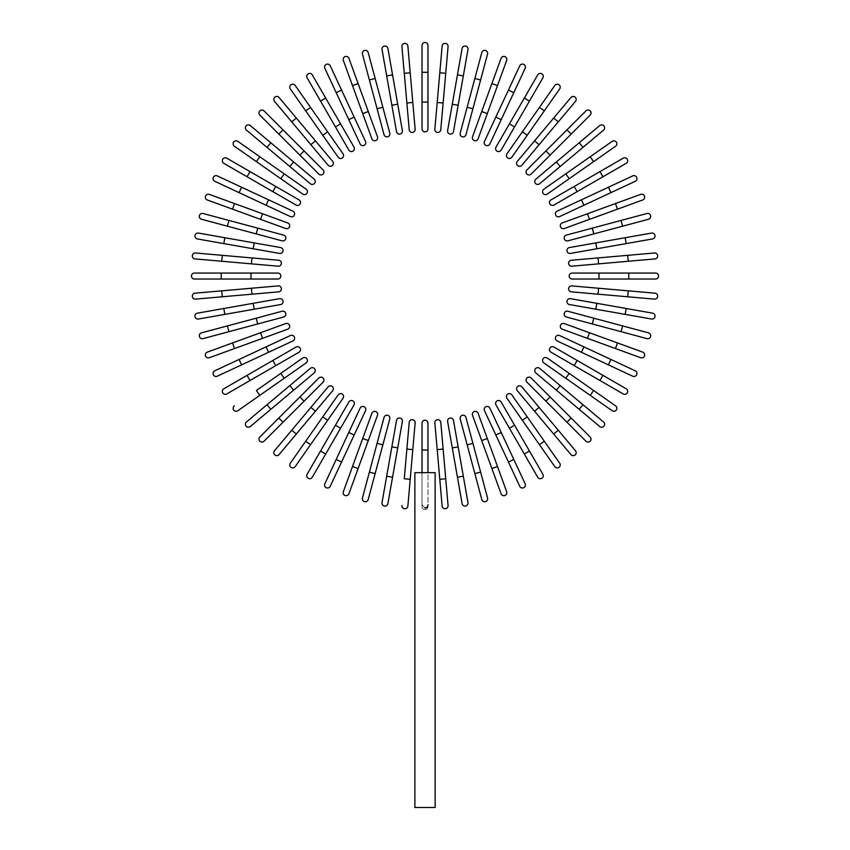 <?xml version="1.0" encoding="UTF-8"?>
<svg xmlns="http://www.w3.org/2000/svg" width="850" height="850" viewBox="0 0 850 850"><rect width="100%" height="100%" fill="white"/><g stroke="black" fill="none" stroke-linecap="round" stroke-linejoin="round"><path stroke-width="0.64" stroke-dasharray="4.25 3.19" d="M422.025 102.074L422.025 128.892A2.975 2.975 0 0 0 425 131.867A2.975 2.975 0 0 0 427.975 128.892L427.975 72.293L422.025 72.293L422.025 102.074L427.975 102.074M422.025 45.475A2.975 2.975 0 0 1 425 42.5A2.975 2.975 0 0 1 427.975 45.475A2.975 2.975 0 0 0 425 42.5A2.975 2.975 0 0 0 422.025 45.475M410.21 72.802L407.873 46.102A2.975 2.975 0 0 0 404.642 43.393A2.975 2.975 0 0 0 401.933 46.612L409.211 129.71A2.975 2.975 0 0 0 412.431 132.419A2.975 2.975 0 0 0 415.14 129.189L410.21 72.802L404.271 73.323M397.726 104.21L392.551 74.864L386.686 75.905L391.861 105.241L397.726 104.21L402.379 130.613M382.033 49.502A2.975 2.975 0 0 1 384.444 46.049A2.975 2.975 0 0 1 387.897 48.461A2.975 2.975 0 0 0 384.444 46.049A2.975 2.975 0 0 0 382.033 49.502M384.03 134.672A2.975 2.975 0 0 0 387.685 136.786A2.975 2.975 0 0 0 389.789 133.131A2.975 2.975 0 0 1 387.685 136.786A2.975 2.975 0 0 1 384.03 134.672L377.092 108.779L382.851 107.238L375.137 78.466L369.389 80.006M362.451 54.102A2.975 2.975 0 0 1 364.554 50.458A2.975 2.975 0 0 1 368.199 52.562A2.975 2.975 0 0 0 364.554 50.458A2.975 2.975 0 0 0 362.451 54.102M362.695 113.592L368.294 111.552L358.105 83.555L352.506 85.595L371.864 138.784M343.336 60.403A2.975 2.975 0 0 1 345.121 56.589A2.975 2.975 0 0 1 348.936 58.363A2.975 2.975 0 0 0 345.121 56.589A2.975 2.975 0 0 0 343.336 60.403L352.506 85.595M354.174 117.119L341.583 90.121L336.186 92.639L348.776 119.637L354.174 117.119M360.103 143.937A2.975 2.975 0 0 0 364.066 145.382A2.975 2.975 0 0 0 365.511 141.419A2.975 2.975 0 0 1 364.066 145.382A2.975 2.975 0 0 1 360.103 143.937M325.699 98.101L320.535 101.076L335.431 126.873L340.595 123.898L312.29 74.885M335.431 126.873L348.84 150.099A2.975 2.975 0 0 0 352.909 151.183A2.975 2.975 0 0 0 354.004 147.114A2.975 2.975 0 0 1 352.909 151.183A2.975 2.975 0 0 1 348.84 150.099M327.654 131.835L310.569 107.429L305.692 110.851L338.151 157.208A2.975 2.975 0 0 0 342.306 157.941A2.975 2.975 0 0 0 343.028 153.797L327.654 131.835L322.777 135.246M290.307 88.889A2.975 2.975 0 0 1 291.04 84.734A2.975 2.975 0 0 1 295.194 85.468A2.975 2.975 0 0 0 291.04 84.734A2.975 2.975 0 0 0 290.307 88.889L305.692 110.851M315.456 140.866L296.31 118.044L291.741 121.879L328.121 165.229A2.975 2.975 0 0 0 332.318 165.601A2.975 2.975 0 0 0 332.69 161.404L315.456 140.866L310.888 144.691M274.507 101.341A2.975 2.975 0 0 1 274.879 97.144A2.975 2.975 0 0 1 279.076 97.506A2.975 2.975 0 0 0 274.879 97.144A2.975 2.975 0 0 0 274.507 101.341L291.741 121.879M259.856 115.122L299.88 155.146L304.087 150.928M266.996 147.358L270.821 142.789L250.282 125.556A2.975 2.975 0 0 0 246.086 125.927A2.975 2.975 0 0 0 246.458 130.124L289.818 166.504L293.643 161.946M310.356 183.738A2.975 2.975 0 0 0 314.553 183.377A2.975 2.975 0 0 0 314.181 179.18A2.975 2.975 0 0 1 314.553 183.377A2.975 2.975 0 0 1 310.356 183.738M302.749 194.087A2.975 2.975 0 0 0 306.892 193.354A2.975 2.975 0 0 0 306.159 189.199A2.975 2.975 0 0 1 306.892 193.354A2.975 2.975 0 0 1 302.749 194.087L256.381 161.617L259.792 156.74L237.83 141.355A2.975 2.975 0 0 0 233.686 142.088A2.975 2.975 0 0 0 234.419 146.242A2.975 2.975 0 0 1 233.686 142.088A2.975 2.975 0 0 1 237.83 141.355M299.041 199.888L250.028 171.594L247.053 176.747L296.066 205.052M223.826 163.349A2.975 2.975 0 0 1 222.742 159.279A2.975 2.975 0 0 1 226.812 158.185A2.975 2.975 0 0 0 222.742 159.279A2.975 2.975 0 0 0 223.826 163.349M241.591 187.234L239.073 192.642L290.371 216.559A2.975 2.975 0 0 0 294.323 215.114A2.975 2.975 0 0 0 292.889 211.161A2.975 2.975 0 0 1 294.323 215.114A2.975 2.975 0 0 1 290.371 216.559M260.504 219.353L262.544 213.754L209.355 194.395A2.975 2.975 0 0 0 205.53 196.169A2.975 2.975 0 0 0 207.315 199.994A2.975 2.975 0 0 1 205.53 196.169A2.975 2.975 0 0 1 209.355 194.395M257.731 228.151L228.947 220.437L227.407 226.196L256.19 233.899L257.731 228.151M201.514 219.258L227.407 226.196M282.083 240.837A2.975 2.975 0 0 0 285.728 238.733A2.975 2.975 0 0 0 283.624 235.089A2.975 2.975 0 0 1 285.728 238.733A2.975 2.975 0 0 1 282.083 240.837M253.151 248.774L254.192 242.909L198.443 233.081A2.975 2.975 0 0 0 195.001 235.492A2.975 2.975 0 0 0 197.413 238.946L279.554 253.428M251.43 263.861L251.951 257.922L195.564 252.992A2.975 2.975 0 0 0 192.334 255.701A2.975 2.975 0 0 0 195.043 258.921L278.141 266.188A2.975 2.975 0 0 0 281.371 263.489A2.975 2.975 0 0 0 278.662 260.259A2.975 2.975 0 0 1 281.371 263.489A2.975 2.975 0 0 1 278.141 266.188M221.234 273.073L194.427 273.073A2.975 2.975 0 0 0 191.452 276.048A2.975 2.975 0 0 0 194.427 279.034L277.844 279.034A2.975 2.975 0 0 0 280.819 276.048A2.975 2.975 0 0 0 277.844 273.073L221.234 273.073L221.234 279.034M221.754 290.838L195.043 293.176A2.975 2.975 0 0 0 192.334 296.406A2.975 2.975 0 0 0 195.564 299.115L278.662 291.848A2.975 2.975 0 0 0 281.371 288.618A2.975 2.975 0 0 0 278.141 285.908L221.754 290.838L222.275 296.777M253.151 303.322L223.816 308.497L224.846 314.373L254.192 309.198L253.151 303.322L279.554 298.669M198.443 319.026A2.975 2.975 0 0 1 195.001 316.604A2.975 2.975 0 0 1 197.413 313.161A2.975 2.975 0 0 0 195.001 316.604A2.975 2.975 0 0 0 198.443 319.026M256.19 318.197L257.731 323.956L283.624 317.018A2.975 2.975 0 0 0 285.728 313.374A2.975 2.975 0 0 0 282.083 311.259L227.407 325.911L228.947 331.67M203.054 338.608A2.975 2.975 0 0 1 199.41 336.494A2.975 2.975 0 0 1 201.514 332.849A2.975 2.975 0 0 0 199.41 336.494A2.975 2.975 0 0 0 203.054 338.608M262.544 338.353L260.504 332.754L207.315 352.112A2.975 2.975 0 0 0 205.53 355.927A2.975 2.975 0 0 0 209.355 357.712L287.736 329.184M266.071 346.874L239.073 359.465L241.591 364.862L268.589 352.272L266.071 346.874M292.889 340.946A2.975 2.975 0 0 0 294.323 336.983A2.975 2.975 0 0 0 290.371 335.548A2.975 2.975 0 0 1 294.323 336.983A2.975 2.975 0 0 1 292.889 340.946M226.812 393.922L275.825 365.617L272.85 360.453L223.826 388.758M299.041 352.208A2.975 2.975 0 0 0 300.135 348.139A2.975 2.975 0 0 0 296.066 347.055A2.975 2.975 0 0 1 300.135 348.139A2.975 2.975 0 0 1 299.041 352.208M280.787 373.394L256.381 390.479L259.792 395.367L284.197 378.282L280.787 373.394M237.83 410.741A2.975 2.975 0 0 1 233.686 410.008A2.975 2.975 0 0 1 234.419 405.864A2.975 2.975 0 0 0 233.686 410.008A2.975 2.975 0 0 0 237.83 410.741L259.792 395.367M306.159 362.897A2.975 2.975 0 0 0 306.892 358.753A2.975 2.975 0 0 0 302.749 358.02A2.975 2.975 0 0 1 306.892 358.753A2.975 2.975 0 0 1 306.159 362.897M289.818 385.592L266.996 404.749L270.821 409.307L314.181 372.927A2.975 2.975 0 0 0 314.553 368.73A2.975 2.975 0 0 0 310.356 368.358L289.818 385.592L293.643 390.161M250.282 426.541A2.975 2.975 0 0 1 246.086 426.179A2.975 2.975 0 0 1 246.458 421.983A2.975 2.975 0 0 0 246.086 426.179A2.975 2.975 0 0 0 250.282 426.541M264.063 441.192L304.087 401.179L299.88 396.961M296.31 434.053L291.741 430.228L274.507 450.766A2.975 2.975 0 0 0 274.879 454.962A2.975 2.975 0 0 0 279.076 454.591L315.456 411.241L310.888 407.405M332.69 390.703A2.975 2.975 0 0 0 332.318 386.506A2.975 2.975 0 0 0 328.121 386.867A2.975 2.975 0 0 1 332.318 386.506A2.975 2.975 0 0 1 332.69 390.703M310.569 444.667L305.692 441.256L290.307 463.218A2.975 2.975 0 0 0 291.04 467.362A2.975 2.975 0 0 0 295.194 466.629L343.028 398.31A2.975 2.975 0 0 0 342.306 394.156A2.975 2.975 0 0 0 338.151 394.889L322.777 416.851L327.654 420.272M348.84 402.007L320.535 451.021L325.699 454.006L354.004 404.983M312.29 477.222A2.975 2.975 0 0 1 308.221 478.316A2.975 2.975 0 0 1 307.137 474.247A2.975 2.975 0 0 0 308.221 478.316A2.975 2.975 0 0 0 312.29 477.222L325.699 454.006M341.583 461.986L336.186 459.467L324.859 483.767M365.511 410.688A2.975 2.975 0 0 0 364.066 406.725A2.975 2.975 0 0 0 360.103 408.17A2.975 2.975 0 0 1 364.066 406.725A2.975 2.975 0 0 1 365.511 410.688M377.464 415.353L368.294 440.555L362.695 438.515L343.336 491.704A2.975 2.975 0 0 0 345.121 495.518A2.975 2.975 0 0 0 348.936 493.733A2.975 2.975 0 0 1 345.121 495.518A2.975 2.975 0 0 1 343.336 491.704M382.851 444.869L377.092 443.328L369.389 472.101L375.137 473.641L389.789 418.965A2.975 2.975 0 0 0 387.685 415.321A2.975 2.975 0 0 0 384.03 417.424A2.975 2.975 0 0 1 387.685 415.321A2.975 2.975 0 0 1 389.789 418.965M368.199 499.534L375.137 473.641M397.726 447.897L391.861 446.866L382.033 502.605A2.975 2.975 0 0 0 384.444 506.058A2.975 2.975 0 0 0 387.897 503.636L402.379 421.494M412.803 449.618L406.874 449.098L404.271 478.773L410.21 479.294L415.14 422.918A2.975 2.975 0 0 0 412.431 419.688A2.975 2.975 0 0 0 409.211 422.397A2.975 2.975 0 0 1 412.431 419.688A2.975 2.975 0 0 1 415.14 422.918M407.873 506.005A2.975 2.975 0 0 1 404.642 508.714A2.975 2.975 0 0 1 401.933 505.484A2.975 2.975 0 0 0 404.642 508.714A2.975 2.975 0 0 0 407.873 506.005L410.21 479.294M427.975 423.215A2.975 2.975 0 0 0 425 420.229A2.975 2.975 0 0 0 422.025 423.215L422.025 450.022L427.975 450.022L427.975 472.664L422.025 472.664L422.025 504.698L425 508.034L427.975 504.698L427.975 506.621L427.975 472.664L425 472.664L435.126 472.664L427.975 472.664L427.975 504.741M427.901 505.442L427.667 506.164M426.254 507.716L425.616 507.96M422.025 450.022L422.025 472.664L414.874 472.664L425 472.664L414.874 472.664L414.874 807.5L435.126 807.5L425 807.5L435.126 807.5L435.126 472.664L427.975 472.664M422.025 506.621L422.025 504.698L422.025 506.621A2.975 2.975 0 0 0 425 509.607A2.975 2.975 0 0 0 427.975 506.621A2.975 2.975 0 0 1 425 509.607A2.975 2.975 0 0 1 422.025 506.621A2.975 2.975 0 0 0 425 509.607A2.975 2.975 0 0 0 427.975 506.621M422.025 472.664L422.025 504.698L425 508.034M434.86 422.918A2.975 2.975 0 0 1 437.569 419.688A2.975 2.975 0 0 1 440.789 422.397A2.975 2.975 0 0 0 437.569 419.688A2.975 2.975 0 0 0 434.86 422.918L442.127 506.005A2.975 2.975 0 0 0 445.358 508.714A2.975 2.975 0 0 0 448.067 505.484A2.975 2.975 0 0 1 445.358 508.714A2.975 2.975 0 0 1 442.127 506.005M439.79 479.294L445.729 478.773L443.126 449.098L437.197 449.618M452.274 447.897L457.449 477.233L463.314 476.202L458.139 446.866L452.274 447.897L447.621 421.494M467.967 502.605A2.975 2.975 0 0 1 465.556 506.058A2.975 2.975 0 0 1 462.103 503.636A2.975 2.975 0 0 0 465.556 506.058A2.975 2.975 0 0 0 467.967 502.605M465.97 417.424A2.975 2.975 0 0 0 462.315 415.321A2.975 2.975 0 0 0 460.211 418.965A2.975 2.975 0 0 1 462.315 415.321A2.975 2.975 0 0 1 465.97 417.424L472.908 443.328L467.149 444.869L474.863 473.641L480.611 472.101M487.549 497.994A2.975 2.975 0 0 1 485.446 501.649A2.975 2.975 0 0 1 481.801 499.534A2.975 2.975 0 0 0 485.446 501.649A2.975 2.975 0 0 0 487.549 497.994M487.305 438.515L481.706 440.555L501.064 493.733A2.975 2.975 0 0 0 504.879 495.518A2.975 2.975 0 0 0 506.664 491.704L478.136 413.323M495.826 434.987L508.417 461.986L513.814 459.467L501.224 432.469L495.826 434.987L484.489 410.688A2.975 2.975 0 0 1 485.934 406.725A2.975 2.975 0 0 1 489.897 408.17A2.975 2.975 0 0 0 485.934 406.725A2.975 2.975 0 0 0 484.489 410.688M524.301 454.006L529.465 451.021L514.569 425.223L509.405 428.209L537.71 477.222M514.569 425.223L501.16 402.007A2.975 2.975 0 0 0 497.091 400.913A2.975 2.975 0 0 0 495.996 404.983A2.975 2.975 0 0 1 497.091 400.913A2.975 2.975 0 0 1 501.16 402.007M522.346 420.272L539.431 444.667L544.308 441.256L527.223 416.851L522.346 420.272M559.693 463.218A2.975 2.975 0 0 1 558.96 467.362A2.975 2.975 0 0 1 554.806 466.629A2.975 2.975 0 0 0 558.96 467.362A2.975 2.975 0 0 0 559.693 463.218L544.308 441.256M511.849 394.889A2.975 2.975 0 0 0 507.694 394.156A2.975 2.975 0 0 0 506.972 398.31A2.975 2.975 0 0 1 507.694 394.156A2.975 2.975 0 0 1 511.849 394.889M539.112 407.405L534.544 411.241L553.69 434.053L558.259 430.228L521.879 386.867A2.975 2.975 0 0 0 517.682 386.506A2.975 2.975 0 0 0 517.31 390.703A2.975 2.975 0 0 1 517.682 386.506A2.975 2.975 0 0 1 521.879 386.867M575.492 450.766A2.975 2.975 0 0 1 575.121 454.962A2.975 2.975 0 0 1 570.924 454.591A2.975 2.975 0 0 0 575.121 454.962A2.975 2.975 0 0 0 575.492 450.766L558.259 430.228M590.144 436.985L571.189 418.03L566.971 422.237L585.937 441.192M571.189 418.03L550.12 396.961L545.912 401.179M583.004 404.749L579.179 409.307L599.718 426.541A2.975 2.975 0 0 0 603.914 426.179A2.975 2.975 0 0 0 603.543 421.983L539.644 368.358A2.975 2.975 0 0 0 535.447 368.73A2.975 2.975 0 0 0 535.819 372.927A2.975 2.975 0 0 1 535.447 368.73A2.975 2.975 0 0 1 539.644 368.358M543.841 362.897A2.975 2.975 0 0 1 543.108 358.753A2.975 2.975 0 0 1 547.251 358.02A2.975 2.975 0 0 0 543.108 358.753A2.975 2.975 0 0 0 543.841 362.897L565.803 378.282L569.213 373.394L593.619 390.479L590.208 395.367L612.17 410.741A2.975 2.975 0 0 0 616.314 410.008A2.975 2.975 0 0 0 615.581 405.864A2.975 2.975 0 0 1 616.314 410.008A2.975 2.975 0 0 1 612.17 410.741M550.959 352.208L599.972 380.513L602.947 375.349L553.934 347.055M626.174 388.758A2.975 2.975 0 0 1 627.258 392.828A2.975 2.975 0 0 1 623.188 393.922A2.975 2.975 0 0 0 627.258 392.828A2.975 2.975 0 0 0 626.174 388.758L602.947 375.349M610.927 359.465L608.409 364.862L632.708 376.199M559.629 335.548A2.975 2.975 0 0 0 555.677 336.983A2.975 2.975 0 0 0 557.111 340.946A2.975 2.975 0 0 1 555.677 336.983A2.975 2.975 0 0 1 559.629 335.548M589.496 332.754L587.456 338.353L640.645 357.712A2.975 2.975 0 0 0 644.47 355.927A2.975 2.975 0 0 0 642.685 352.112A2.975 2.975 0 0 1 644.47 355.927A2.975 2.975 0 0 1 640.645 357.712M593.81 318.197L592.269 323.956L621.053 331.67L622.593 325.911L567.917 311.259A2.975 2.975 0 0 0 564.273 313.374A2.975 2.975 0 0 0 566.376 317.018A2.975 2.975 0 0 1 564.273 313.374A2.975 2.975 0 0 1 567.917 311.259M596.849 303.322L595.808 309.198L651.557 319.026A2.975 2.975 0 0 0 654.999 316.604A2.975 2.975 0 0 0 652.588 313.161L570.446 298.669M598.57 288.246L598.049 294.185L627.725 296.777L628.246 290.838L571.859 285.908A2.975 2.975 0 0 0 568.629 288.618A2.975 2.975 0 0 0 571.338 291.848A2.975 2.975 0 0 1 568.629 288.618A2.975 2.975 0 0 1 571.859 285.908M654.957 293.176A2.975 2.975 0 0 1 657.666 296.406A2.975 2.975 0 0 1 654.436 299.115A2.975 2.975 0 0 0 657.666 296.406A2.975 2.975 0 0 0 654.957 293.176M628.766 279.034L655.573 279.034A2.975 2.975 0 0 0 658.548 276.048A2.975 2.975 0 0 0 655.573 273.073L598.974 273.073L598.974 279.034L628.766 279.034L628.766 273.073M572.156 273.073A2.975 2.975 0 0 0 569.181 276.048A2.975 2.975 0 0 0 572.156 279.034A2.975 2.975 0 0 1 569.181 276.048A2.975 2.975 0 0 1 572.156 273.073M598.57 263.861L628.246 261.258L627.725 255.329L571.338 260.259A2.975 2.975 0 0 0 568.629 263.489A2.975 2.975 0 0 0 571.859 266.188L598.57 263.861L598.049 257.922M654.436 252.992A2.975 2.975 0 0 1 657.666 255.701A2.975 2.975 0 0 1 654.957 258.921A2.975 2.975 0 0 0 657.666 255.701A2.975 2.975 0 0 0 654.436 252.992M596.849 248.774L626.184 243.599L625.154 237.734L595.808 242.909L596.849 248.774L570.446 253.428M651.557 233.081A2.975 2.975 0 0 1 654.999 235.492A2.975 2.975 0 0 1 652.588 238.946A2.975 2.975 0 0 0 654.999 235.492A2.975 2.975 0 0 0 651.557 233.081M593.81 233.899L592.269 228.151L566.376 235.089A2.975 2.975 0 0 0 564.273 238.733A2.975 2.975 0 0 0 567.917 240.837L622.593 226.196L621.053 220.437M646.946 213.499A2.975 2.975 0 0 1 650.59 215.602A2.975 2.975 0 0 1 648.486 219.258A2.975 2.975 0 0 0 650.59 215.602A2.975 2.975 0 0 0 646.946 213.499M587.456 213.754L589.496 219.353L642.685 199.994A2.975 2.975 0 0 0 644.47 196.169A2.975 2.975 0 0 0 640.645 194.395L562.264 222.923M583.929 205.232L610.927 192.642L608.409 187.234L581.411 199.824L583.929 205.232M557.111 211.161A2.975 2.975 0 0 0 555.677 215.114A2.975 2.975 0 0 0 559.629 216.559A2.975 2.975 0 0 1 555.677 215.114A2.975 2.975 0 0 1 557.111 211.161M602.947 176.747L599.972 171.594L574.175 186.49L577.15 191.643L626.174 163.349M574.175 186.49L550.959 199.888A2.975 2.975 0 0 0 549.865 203.958A2.975 2.975 0 0 0 553.934 205.052A2.975 2.975 0 0 1 549.865 203.958A2.975 2.975 0 0 1 550.959 199.888M569.213 178.702L593.619 161.617L590.208 156.74L543.841 189.199A2.975 2.975 0 0 0 543.108 193.354A2.975 2.975 0 0 0 547.251 194.087L569.213 178.702L565.803 173.825M612.17 141.355A2.975 2.975 0 0 1 616.314 142.088A2.975 2.975 0 0 1 615.581 146.242A2.975 2.975 0 0 0 616.314 142.088A2.975 2.975 0 0 0 612.17 141.355L590.208 156.74M556.357 161.946L560.182 166.504L583.004 147.358L579.179 142.789L535.819 179.18A2.975 2.975 0 0 0 535.447 183.377A2.975 2.975 0 0 0 539.644 183.738A2.975 2.975 0 0 1 535.447 183.377A2.975 2.975 0 0 1 535.819 179.18M599.718 125.556A2.975 2.975 0 0 1 603.914 125.927A2.975 2.975 0 0 1 603.543 130.124A2.975 2.975 0 0 0 603.914 125.927A2.975 2.975 0 0 0 599.718 125.556M585.937 110.904L566.971 129.859L571.189 134.077L590.144 115.122M566.971 129.859L545.912 150.928L550.12 155.146M539.112 144.691L534.544 140.866L553.69 118.044L558.259 121.879L575.492 101.341A2.975 2.975 0 0 0 575.121 97.144A2.975 2.975 0 0 0 570.924 97.506A2.975 2.975 0 0 1 575.121 97.144A2.975 2.975 0 0 1 575.492 101.341M517.31 161.404A2.975 2.975 0 0 0 517.682 165.601A2.975 2.975 0 0 0 521.879 165.229A2.975 2.975 0 0 1 517.682 165.601A2.975 2.975 0 0 1 517.31 161.404M511.849 157.208L527.223 135.246L522.346 131.835L506.972 153.797A2.975 2.975 0 0 0 507.694 157.941A2.975 2.975 0 0 0 511.849 157.208A2.975 2.975 0 0 1 507.694 157.941A2.975 2.975 0 0 1 506.972 153.797M544.308 110.851L539.431 107.429L522.346 131.835M554.806 85.468A2.975 2.975 0 0 1 558.96 84.734A2.975 2.975 0 0 1 559.693 88.889A2.975 2.975 0 0 0 558.96 84.734A2.975 2.975 0 0 0 554.806 85.468M501.16 150.099L529.465 101.076L524.301 98.101L495.996 147.114M537.71 74.885A2.975 2.975 0 0 1 541.779 73.791A2.975 2.975 0 0 1 542.863 77.86A2.975 2.975 0 0 0 541.779 73.791A2.975 2.975 0 0 0 537.71 74.885L524.301 98.101M501.224 119.637L495.826 117.119L484.489 141.419A2.975 2.975 0 0 0 485.934 145.382A2.975 2.975 0 0 0 489.897 143.937A2.975 2.975 0 0 1 485.934 145.382A2.975 2.975 0 0 1 484.489 141.419M472.536 136.744L481.706 111.552L487.305 113.592L497.494 85.595L491.895 83.555M501.064 58.363A2.975 2.975 0 0 1 504.879 56.589A2.975 2.975 0 0 1 506.664 60.403A2.975 2.975 0 0 0 504.879 56.589A2.975 2.975 0 0 0 501.064 58.363M472.908 108.779L480.611 80.006L474.863 78.466L467.149 107.238L472.908 108.779M481.801 52.562L474.863 78.466M460.211 133.131A2.975 2.975 0 0 0 462.315 136.786A2.975 2.975 0 0 0 465.97 134.672A2.975 2.975 0 0 1 462.315 136.786A2.975 2.975 0 0 1 460.211 133.131M452.274 104.21L458.139 105.241L467.967 49.502A2.975 2.975 0 0 0 465.556 46.049A2.975 2.975 0 0 0 462.103 48.461L447.621 130.613M437.197 102.478L443.126 102.999L448.067 46.612A2.975 2.975 0 0 0 445.358 43.393A2.975 2.975 0 0 0 442.127 46.102L434.86 129.189A2.975 2.975 0 0 0 437.569 132.419A2.975 2.975 0 0 0 440.789 129.71A2.975 2.975 0 0 1 437.569 132.419A2.975 2.975 0 0 1 434.86 129.189M401.933 46.612A2.975 2.975 0 0 1 404.642 43.393A2.975 2.975 0 0 1 407.873 46.102M409.211 129.71A2.975 2.975 0 0 0 412.431 132.419A2.975 2.975 0 0 0 415.14 129.189M406.874 102.999L412.803 102.478M338.151 157.208A2.975 2.975 0 0 0 342.306 157.941A2.975 2.975 0 0 0 343.028 153.797M328.121 165.229A2.975 2.975 0 0 0 332.318 165.601A2.975 2.975 0 0 0 332.69 161.404M278.811 134.077L283.029 129.859M246.458 130.124A2.975 2.975 0 0 1 246.086 125.927A2.975 2.975 0 0 1 250.282 125.556M280.787 178.702L284.197 173.825M272.85 191.643L275.825 186.49M266.071 205.232L268.589 199.824M232.507 209.164L234.547 203.564M197.413 238.946A2.975 2.975 0 0 1 195.001 235.492A2.975 2.975 0 0 1 198.443 233.081M223.816 243.599L224.846 237.734M195.043 258.921A2.975 2.975 0 0 1 192.334 255.701A2.975 2.975 0 0 1 195.564 252.992M221.754 261.258L222.275 255.329M194.427 279.034A2.975 2.975 0 0 1 191.452 276.048A2.975 2.975 0 0 1 194.427 273.073M277.844 279.034A2.975 2.975 0 0 0 280.819 276.048A2.975 2.975 0 0 0 277.844 273.073M251.026 279.034L251.026 273.073M195.564 299.115A2.975 2.975 0 0 1 192.334 296.406A2.975 2.975 0 0 1 195.043 293.176M278.662 291.848A2.975 2.975 0 0 0 281.371 288.618A2.975 2.975 0 0 0 278.141 285.908M251.951 294.185L251.43 288.246M283.624 317.018A2.975 2.975 0 0 0 285.728 313.374A2.975 2.975 0 0 0 282.083 311.259M209.355 357.712A2.975 2.975 0 0 1 205.53 355.927A2.975 2.975 0 0 1 207.315 352.112M234.547 348.543L232.507 342.943M250.028 380.513L247.053 375.349M314.181 372.927A2.975 2.975 0 0 0 314.553 368.73A2.975 2.975 0 0 0 310.356 368.358M283.029 422.237L278.811 418.03M279.076 454.591A2.975 2.975 0 0 1 274.879 454.962A2.975 2.975 0 0 1 274.507 450.766M295.194 466.629A2.975 2.975 0 0 1 291.04 467.362A2.975 2.975 0 0 1 290.307 463.218M343.028 398.31A2.975 2.975 0 0 0 342.306 394.156A2.975 2.975 0 0 0 338.151 394.889M340.595 428.209L335.431 425.223M354.174 434.987L348.776 432.469M358.105 468.541L352.506 466.501M387.897 503.636A2.975 2.975 0 0 1 384.444 506.058A2.975 2.975 0 0 1 382.033 502.605M392.551 477.233L386.686 476.202M506.664 491.704A2.975 2.975 0 0 1 504.879 495.518A2.975 2.975 0 0 1 501.064 493.733M497.494 466.501L491.895 468.541M603.543 421.983A2.975 2.975 0 0 1 603.914 426.179A2.975 2.975 0 0 1 599.718 426.541M560.182 385.592L556.357 390.161M577.15 360.453L574.175 365.617M583.929 346.874L581.411 352.272M617.493 342.943L615.453 348.543M652.588 313.161A2.975 2.975 0 0 1 654.999 316.604A2.975 2.975 0 0 1 651.557 319.026M626.184 308.497L625.154 314.373M655.573 273.073A2.975 2.975 0 0 1 658.548 276.048A2.975 2.975 0 0 1 655.573 279.034M571.338 260.259A2.975 2.975 0 0 0 568.629 263.489A2.975 2.975 0 0 0 571.859 266.188M566.376 235.089A2.975 2.975 0 0 0 564.273 238.733A2.975 2.975 0 0 0 567.917 240.837M640.645 194.395A2.975 2.975 0 0 1 644.47 196.169A2.975 2.975 0 0 1 642.685 199.994M615.453 203.564L617.493 209.164M543.841 189.199A2.975 2.975 0 0 0 543.108 193.354A2.975 2.975 0 0 0 547.251 194.087M509.405 123.898L514.569 126.873M508.417 90.121L513.814 92.639M462.103 48.461A2.975 2.975 0 0 1 465.556 46.049A2.975 2.975 0 0 1 467.967 49.502M457.449 74.864L463.314 75.905M442.127 46.102A2.975 2.975 0 0 1 445.358 43.393A2.975 2.975 0 0 1 448.067 46.612M439.79 72.802L445.729 73.323"/><path stroke-width="1.27" d="M427.975 45.475L427.975 72.293L427.975 45.475A2.975 2.975 0 0 0 425 42.5A2.975 2.975 0 0 0 422.025 45.475L422.025 72.293L422.025 45.475M422.025 102.074L422.025 72.293L427.975 72.293L427.975 128.892A2.975 2.975 0 0 1 425 131.867A2.975 2.975 0 0 1 422.025 128.892L422.025 102.074L427.975 102.074M410.21 72.802L407.873 46.102A2.975 2.975 0 0 0 404.642 43.393A2.975 2.975 0 0 0 401.933 46.612L404.271 73.323L410.21 72.802L415.14 129.189A2.975 2.975 0 0 1 412.431 132.419A2.975 2.975 0 0 1 409.211 129.71L404.271 73.323M387.897 48.461L392.551 74.864L387.897 48.461A2.975 2.975 0 0 0 384.444 46.049A2.975 2.975 0 0 0 382.033 49.502L386.686 75.905L382.033 49.502M397.726 104.21L402.379 130.613A2.975 2.975 0 0 1 399.967 134.056A2.975 2.975 0 0 1 396.514 131.644L386.686 75.905L392.551 74.864L397.726 104.21L391.861 105.241L396.514 131.644A2.975 2.975 0 0 0 399.967 134.056A2.975 2.975 0 0 0 402.379 130.613A2.975 2.975 0 0 1 399.967 134.056A2.975 2.975 0 0 1 396.514 131.644M368.199 52.562L375.137 78.466L368.199 52.562A2.975 2.975 0 0 0 364.554 50.458A2.975 2.975 0 0 0 362.451 54.102L369.389 80.006L362.451 54.102M389.789 133.131L382.851 107.238L389.789 133.131A2.975 2.975 0 0 1 387.685 136.786A2.975 2.975 0 0 1 384.03 134.672L369.389 80.006L377.092 108.779L382.851 107.238L375.137 78.466L369.389 80.006M348.936 58.363A2.975 2.975 0 0 0 345.121 56.589A2.975 2.975 0 0 0 343.336 60.403L352.506 85.595L358.105 83.555L348.936 58.363L377.464 136.744L368.294 111.552L362.695 113.592L352.506 85.595M377.464 136.744A2.975 2.975 0 0 1 375.689 140.569A2.975 2.975 0 0 1 371.864 138.784A2.975 2.975 0 0 0 375.689 140.569A2.975 2.975 0 0 0 377.464 136.744A2.975 2.975 0 0 1 375.689 140.569A2.975 2.975 0 0 1 371.864 138.784L362.695 113.592M330.257 65.822A2.975 2.975 0 0 0 326.294 64.377A2.975 2.975 0 0 0 324.859 68.34L336.186 92.639L324.859 68.34A2.975 2.975 0 0 1 326.294 64.377A2.975 2.975 0 0 1 330.257 65.822L341.583 90.121L330.257 65.822A2.975 2.975 0 0 0 326.294 64.377A2.975 2.975 0 0 0 324.859 68.34M365.511 141.419L354.174 117.119L365.511 141.419A2.975 2.975 0 0 1 364.066 145.382A2.975 2.975 0 0 1 360.103 143.937L336.186 92.639L341.583 90.121L354.174 117.119L348.776 119.637L360.103 143.937M307.137 77.86A2.975 2.975 0 0 1 308.221 73.791A2.975 2.975 0 0 1 312.29 74.885A2.975 2.975 0 0 0 308.221 73.791A2.975 2.975 0 0 0 307.137 77.86L320.535 101.076L307.137 77.86A2.975 2.975 0 0 1 308.221 73.791A2.975 2.975 0 0 1 312.29 74.885L354.004 147.114L340.595 123.898L335.431 126.873L320.535 101.076L325.699 98.101M354.004 147.114A2.975 2.975 0 0 1 352.909 151.183A2.975 2.975 0 0 1 348.84 150.099L335.431 126.873M295.194 85.468A2.975 2.975 0 0 0 291.04 84.734A2.975 2.975 0 0 0 290.307 88.889L305.692 110.851L310.569 107.429L295.194 85.468L343.028 153.797A2.975 2.975 0 0 1 342.306 157.941A2.975 2.975 0 0 1 338.151 157.208L305.692 110.851M279.076 97.506A2.975 2.975 0 0 0 274.879 97.144A2.975 2.975 0 0 0 274.507 101.341L291.741 121.879L296.31 118.044L279.076 97.506L332.69 161.404A2.975 2.975 0 0 1 332.318 165.601A2.975 2.975 0 0 1 328.121 165.229L291.741 121.879M264.063 110.904A2.975 2.975 0 0 0 259.856 110.904A2.975 2.975 0 0 0 259.856 115.122A2.975 2.975 0 0 1 259.856 110.904A2.975 2.975 0 0 1 264.063 110.904L283.029 129.859L264.063 110.904A2.975 2.975 0 0 0 259.856 110.904A2.975 2.975 0 0 0 259.856 115.122L278.811 134.077L283.029 129.859L304.087 150.928L283.029 129.859M304.087 150.928L299.88 155.146L318.835 174.101A2.975 2.975 0 0 0 323.043 174.101A2.975 2.975 0 0 0 323.043 169.883L304.087 150.928L323.043 169.883A2.975 2.975 0 0 1 323.043 174.101A2.975 2.975 0 0 1 318.835 174.101L278.811 134.077M250.282 125.556A2.975 2.975 0 0 0 246.086 125.927A2.975 2.975 0 0 0 246.458 130.124L266.996 147.358L270.821 142.789L293.643 161.946L250.282 125.556M314.181 179.18L293.643 161.946L314.181 179.18A2.975 2.975 0 0 1 314.553 183.377A2.975 2.975 0 0 1 310.356 183.738L266.996 147.358M293.643 161.946L289.818 166.504L310.356 183.738M306.159 189.199A2.975 2.975 0 0 1 306.892 193.354A2.975 2.975 0 0 1 302.749 194.087L256.381 161.617L259.792 156.74L306.159 189.199L237.83 141.355A2.975 2.975 0 0 0 233.686 142.088A2.975 2.975 0 0 0 234.419 146.242L256.381 161.617L234.419 146.242M226.812 158.185L250.028 171.594L226.812 158.185A2.975 2.975 0 0 0 222.742 159.279A2.975 2.975 0 0 0 223.826 163.349L247.053 176.747L223.826 163.349M275.825 186.49L299.041 199.888A2.975 2.975 0 0 1 300.135 203.958A2.975 2.975 0 0 1 296.066 205.052L247.053 176.747L250.028 171.594L275.825 186.49L272.85 191.643M296.066 205.052A2.975 2.975 0 0 0 300.135 203.958A2.975 2.975 0 0 0 299.041 199.888A2.975 2.975 0 0 1 300.135 203.958A2.975 2.975 0 0 1 296.066 205.052M217.292 175.907A2.975 2.975 0 0 0 213.329 177.352A2.975 2.975 0 0 0 214.774 181.305L239.073 192.642L214.774 181.305A2.975 2.975 0 0 1 213.329 177.352A2.975 2.975 0 0 1 217.292 175.907L241.591 187.234L217.292 175.907A2.975 2.975 0 0 0 213.329 177.352A2.975 2.975 0 0 0 214.774 181.305M268.589 199.824L241.591 187.234L292.889 211.161L268.589 199.824L266.071 205.232L239.073 192.642L241.591 187.234M292.889 211.161A2.975 2.975 0 0 1 294.323 215.114A2.975 2.975 0 0 1 290.371 216.559L266.071 205.232M232.507 209.164L285.696 228.523L232.507 209.164L234.547 203.564L209.355 194.395A2.975 2.975 0 0 0 205.53 196.169A2.975 2.975 0 0 0 207.315 199.994L232.507 209.164L207.315 199.994M287.736 222.923L262.544 213.754L287.736 222.923A2.975 2.975 0 0 1 289.51 226.738A2.975 2.975 0 0 1 285.696 228.523A2.975 2.975 0 0 0 289.51 226.738A2.975 2.975 0 0 0 287.736 222.923A2.975 2.975 0 0 1 289.51 226.738A2.975 2.975 0 0 1 285.696 228.523M234.547 203.564L262.544 213.754L260.504 219.353M203.054 213.499A2.975 2.975 0 0 0 199.41 215.602A2.975 2.975 0 0 0 201.514 219.258A2.975 2.975 0 0 1 199.41 215.602A2.975 2.975 0 0 1 203.054 213.499L228.947 220.437L203.054 213.499A2.975 2.975 0 0 0 199.41 215.602A2.975 2.975 0 0 0 201.514 219.258L227.407 226.196L228.947 220.437L283.624 235.089L257.731 228.151L256.19 233.899L227.407 226.196M282.083 240.837L256.19 233.899L282.083 240.837A2.975 2.975 0 0 0 285.728 238.733A2.975 2.975 0 0 0 283.624 235.089M224.846 237.734L198.443 233.081A2.975 2.975 0 0 0 195.001 235.492A2.975 2.975 0 0 0 197.413 238.946L223.816 243.599L224.846 237.734L280.596 247.562L254.192 242.909L253.151 248.774L223.816 243.599M280.596 247.562A2.975 2.975 0 0 1 283.007 251.016A2.975 2.975 0 0 1 279.554 253.428A2.975 2.975 0 0 0 283.007 251.016A2.975 2.975 0 0 0 280.596 247.562A2.975 2.975 0 0 1 283.007 251.016A2.975 2.975 0 0 1 279.554 253.428L253.151 248.774M222.275 255.329L195.564 252.992A2.975 2.975 0 0 0 192.334 255.701A2.975 2.975 0 0 0 195.043 258.921L221.754 261.258L222.275 255.329L251.951 257.922L278.662 260.259L251.951 257.922L251.43 263.861L221.754 261.258M278.662 260.259A2.975 2.975 0 0 1 281.371 263.489A2.975 2.975 0 0 1 278.141 266.188L251.43 263.861M221.234 273.073L194.427 273.073A2.975 2.975 0 0 0 191.452 276.048A2.975 2.975 0 0 0 194.427 279.034L221.234 279.034L221.234 273.073L277.844 273.073A2.975 2.975 0 0 1 280.819 276.048A2.975 2.975 0 0 1 277.844 279.034L221.234 279.034M221.754 290.838L195.043 293.176A2.975 2.975 0 0 0 192.334 296.406A2.975 2.975 0 0 0 195.564 299.115L222.275 296.777L221.754 290.838L278.141 285.908A2.975 2.975 0 0 1 281.371 288.618A2.975 2.975 0 0 1 278.662 291.848L222.275 296.777M197.413 313.161L223.816 308.497L197.413 313.161A2.975 2.975 0 0 0 195.001 316.604A2.975 2.975 0 0 0 198.443 319.026L224.846 314.373L198.443 319.026M253.151 303.322L279.554 298.669A2.975 2.975 0 0 1 283.007 301.091A2.975 2.975 0 0 1 280.596 304.544L224.846 314.373L223.816 308.497L253.151 303.322L254.192 309.198L280.596 304.544A2.975 2.975 0 0 0 283.007 301.091A2.975 2.975 0 0 0 279.554 298.669A2.975 2.975 0 0 1 283.007 301.091A2.975 2.975 0 0 1 280.596 304.544M201.514 332.849L227.407 325.911L201.514 332.849A2.975 2.975 0 0 0 199.41 336.494A2.975 2.975 0 0 0 203.054 338.608L228.947 331.67L203.054 338.608M256.19 318.197L282.083 311.259A2.975 2.975 0 0 1 285.728 313.374A2.975 2.975 0 0 1 283.624 317.018L228.947 331.67L257.731 323.956L256.19 318.197L227.407 325.911L228.947 331.67M232.507 342.943L207.315 352.112A2.975 2.975 0 0 0 205.53 355.927A2.975 2.975 0 0 0 209.355 357.712L234.547 348.543L232.507 342.943L285.696 323.584L260.504 332.754L262.544 338.353L234.547 348.543M285.696 323.584A2.975 2.975 0 0 1 289.51 325.369A2.975 2.975 0 0 1 287.736 329.184A2.975 2.975 0 0 0 289.51 325.369A2.975 2.975 0 0 0 285.696 323.584A2.975 2.975 0 0 1 289.51 325.369A2.975 2.975 0 0 1 287.736 329.184L262.544 338.353M214.774 370.791A2.975 2.975 0 0 0 213.329 374.754A2.975 2.975 0 0 0 217.292 376.199L241.591 364.862L217.292 376.199A2.975 2.975 0 0 1 213.329 374.754A2.975 2.975 0 0 1 214.774 370.791L239.073 359.465L214.774 370.791A2.975 2.975 0 0 0 213.329 374.754A2.975 2.975 0 0 0 217.292 376.199M290.371 335.548L266.071 346.874L290.371 335.548A2.975 2.975 0 0 1 294.323 336.983A2.975 2.975 0 0 1 292.889 340.946L241.591 364.862L239.073 359.465L266.071 346.874L268.589 352.272L292.889 340.946M223.826 388.758A2.975 2.975 0 0 0 222.742 392.828A2.975 2.975 0 0 0 226.812 393.922A2.975 2.975 0 0 1 222.742 392.828A2.975 2.975 0 0 1 223.826 388.758L296.066 347.055L272.85 360.453L275.825 365.617L226.812 393.922A2.975 2.975 0 0 1 222.742 392.828A2.975 2.975 0 0 1 223.826 388.758M299.041 352.208L275.825 365.617L299.041 352.208A2.975 2.975 0 0 0 300.135 348.139A2.975 2.975 0 0 0 296.066 347.055M234.419 405.864A2.975 2.975 0 0 0 233.686 410.008A2.975 2.975 0 0 0 237.83 410.741L259.792 395.367L256.381 390.479L302.749 358.02L280.787 373.394L284.197 378.282L259.792 395.367M306.159 362.897L284.197 378.282L306.159 362.897A2.975 2.975 0 0 0 306.892 358.753A2.975 2.975 0 0 0 302.749 358.02M246.458 421.983L266.996 404.749L246.458 421.983A2.975 2.975 0 0 0 246.086 426.179A2.975 2.975 0 0 0 250.282 426.541L270.821 409.307L250.282 426.541M289.818 385.592L310.356 368.358A2.975 2.975 0 0 1 314.553 368.73A2.975 2.975 0 0 1 314.181 372.927L270.821 409.307L266.996 404.749L289.818 385.592L293.643 390.161M259.856 436.985A2.975 2.975 0 0 0 259.856 441.192A2.975 2.975 0 0 0 264.063 441.192A2.975 2.975 0 0 1 259.856 441.192A2.975 2.975 0 0 1 259.856 436.985L278.811 418.03L259.856 436.985A2.975 2.975 0 0 0 259.856 441.192A2.975 2.975 0 0 0 264.063 441.192L283.029 422.237L278.811 418.03L299.88 396.961L278.811 418.03M299.88 396.961L304.087 401.179L323.043 382.213A2.975 2.975 0 0 0 323.043 378.006A2.975 2.975 0 0 0 318.835 378.006L299.88 396.961L318.835 378.006A2.975 2.975 0 0 1 323.043 378.006A2.975 2.975 0 0 1 323.043 382.213L283.029 422.237M274.507 450.766A2.975 2.975 0 0 0 274.879 454.962A2.975 2.975 0 0 0 279.076 454.591L296.31 434.053L291.741 430.228L310.888 407.405L274.507 450.766M328.121 386.867L310.888 407.405L328.121 386.867A2.975 2.975 0 0 1 332.318 386.506A2.975 2.975 0 0 1 332.69 390.703L296.31 434.053M310.888 407.405L315.456 411.241L332.69 390.703M290.307 463.218A2.975 2.975 0 0 0 291.04 467.362A2.975 2.975 0 0 0 295.194 466.629L310.569 444.667L305.692 441.256L322.777 416.851L290.307 463.218M327.654 420.272L322.777 416.851L338.151 394.889A2.975 2.975 0 0 1 342.306 394.156A2.975 2.975 0 0 1 343.028 398.31L310.569 444.667M307.137 474.247A2.975 2.975 0 0 0 308.221 478.316A2.975 2.975 0 0 0 312.29 477.222L325.699 454.006L320.535 451.021L307.137 474.247L348.84 402.007A2.975 2.975 0 0 1 352.909 400.913A2.975 2.975 0 0 1 354.004 404.983L325.699 454.006M354.004 404.983A2.975 2.975 0 0 0 352.909 400.913A2.975 2.975 0 0 0 348.84 402.007A2.975 2.975 0 0 1 352.909 400.913A2.975 2.975 0 0 1 354.004 404.983M330.257 486.285A2.975 2.975 0 0 1 326.294 487.719A2.975 2.975 0 0 1 324.859 483.767A2.975 2.975 0 0 0 326.294 487.719A2.975 2.975 0 0 0 330.257 486.285L341.583 461.986L330.257 486.285A2.975 2.975 0 0 1 326.294 487.719A2.975 2.975 0 0 1 324.859 483.767L348.776 432.469L336.186 459.467L341.583 461.986L354.174 434.987L341.583 461.986M360.103 408.17L348.776 432.469L360.103 408.17A2.975 2.975 0 0 1 364.066 406.725A2.975 2.975 0 0 1 365.511 410.688L354.174 434.987L365.511 410.688M371.864 413.323A2.975 2.975 0 0 1 375.689 411.538A2.975 2.975 0 0 1 377.464 415.353A2.975 2.975 0 0 0 375.689 411.538A2.975 2.975 0 0 0 371.864 413.323L362.695 438.515L371.864 413.323A2.975 2.975 0 0 1 375.689 411.538A2.975 2.975 0 0 1 377.464 415.353L358.105 468.541L352.506 466.501L343.336 491.704A2.975 2.975 0 0 0 345.121 495.518A2.975 2.975 0 0 0 348.936 493.733L358.105 468.541L348.936 493.733M352.506 466.501L362.695 438.515L368.294 440.555L358.105 468.541M362.451 497.994A2.975 2.975 0 0 0 364.554 501.649A2.975 2.975 0 0 0 368.199 499.534A2.975 2.975 0 0 1 364.554 501.649A2.975 2.975 0 0 1 362.451 497.994L369.389 472.101L362.451 497.994A2.975 2.975 0 0 0 364.554 501.649A2.975 2.975 0 0 0 368.199 499.534L375.137 473.641L369.389 472.101L384.03 417.424L377.092 443.328L382.851 444.869L375.137 473.641M384.03 417.424A2.975 2.975 0 0 1 387.685 415.321A2.975 2.975 0 0 1 389.789 418.965L382.851 444.869M386.686 476.202L382.033 502.605A2.975 2.975 0 0 0 384.444 506.058A2.975 2.975 0 0 0 387.897 503.636L392.551 477.233L386.686 476.202L396.514 420.463L391.861 446.866L397.726 447.897L392.551 477.233M396.514 420.463A2.975 2.975 0 0 1 399.967 418.041A2.975 2.975 0 0 1 402.379 421.494A2.975 2.975 0 0 0 399.967 418.041A2.975 2.975 0 0 0 396.514 420.463A2.975 2.975 0 0 1 399.967 418.041A2.975 2.975 0 0 1 402.379 421.494L397.726 447.897M401.933 505.484A2.975 2.975 0 0 0 404.642 508.714A2.975 2.975 0 0 0 407.873 506.005L410.21 479.294L404.271 478.773L409.211 422.397L406.874 449.098L412.803 449.618L410.21 479.294M409.211 422.397A2.975 2.975 0 0 1 412.431 419.688A2.975 2.975 0 0 1 415.14 422.918L412.803 449.618M427.975 504.741L427.901 505.442M427.667 506.164L427.295 506.802M426.828 507.322L426.254 507.716M425.616 507.96L425 508.034M422.025 472.664L422.025 450.022L427.975 450.022L427.975 423.215L427.975 472.664M435.126 472.664L414.874 472.664L414.874 807.5L435.126 807.5L435.126 472.664M422.025 450.022L422.025 423.215A2.975 2.975 0 0 1 425 420.229A2.975 2.975 0 0 1 427.975 423.215A2.975 2.975 0 0 0 425 420.229A2.975 2.975 0 0 0 422.025 423.215M439.79 479.294L437.197 449.618L443.126 449.098L440.789 422.397L445.729 478.773L439.79 479.294L442.127 506.005A2.975 2.975 0 0 0 445.358 508.714A2.975 2.975 0 0 0 448.067 505.484L445.729 478.773L448.067 505.484M437.197 449.618L434.86 422.918A2.975 2.975 0 0 1 437.569 419.688A2.975 2.975 0 0 1 440.789 422.397M462.103 503.636L457.449 477.233L462.103 503.636A2.975 2.975 0 0 0 465.556 506.058A2.975 2.975 0 0 0 467.967 502.605L463.314 476.202L467.967 502.605M452.274 447.897L447.621 421.494A2.975 2.975 0 0 1 450.033 418.041A2.975 2.975 0 0 1 453.486 420.463L463.314 476.202L457.449 477.233L452.274 447.897L458.139 446.866L453.486 420.463A2.975 2.975 0 0 0 450.033 418.041A2.975 2.975 0 0 0 447.621 421.494A2.975 2.975 0 0 1 450.033 418.041A2.975 2.975 0 0 1 453.486 420.463M481.801 499.534L474.863 473.641L481.801 499.534A2.975 2.975 0 0 0 485.446 501.649A2.975 2.975 0 0 0 487.549 497.994L480.611 472.101L487.549 497.994M460.211 418.965L467.149 444.869L460.211 418.965A2.975 2.975 0 0 1 462.315 415.321A2.975 2.975 0 0 1 465.97 417.424L480.611 472.101L472.908 443.328L467.149 444.869L474.863 473.641L480.611 472.101M491.895 468.541L501.064 493.733A2.975 2.975 0 0 0 504.879 495.518A2.975 2.975 0 0 0 506.664 491.704L497.494 466.501L491.895 468.541L472.536 415.353L481.706 440.555L487.305 438.515L497.494 466.501M472.536 415.353A2.975 2.975 0 0 1 474.311 411.538A2.975 2.975 0 0 1 478.136 413.323A2.975 2.975 0 0 0 474.311 411.538A2.975 2.975 0 0 0 472.536 415.353A2.975 2.975 0 0 1 474.311 411.538A2.975 2.975 0 0 1 478.136 413.323L487.305 438.515M519.743 486.285A2.975 2.975 0 0 0 523.706 487.719A2.975 2.975 0 0 0 525.141 483.767L513.814 459.467L525.141 483.767A2.975 2.975 0 0 1 523.706 487.719A2.975 2.975 0 0 1 519.743 486.285L508.417 461.986L519.743 486.285A2.975 2.975 0 0 0 523.706 487.719A2.975 2.975 0 0 0 525.141 483.767M495.826 434.987L484.489 410.688A2.975 2.975 0 0 1 485.934 406.725A2.975 2.975 0 0 1 489.897 408.17L513.814 459.467L508.417 461.986L495.826 434.987L501.224 432.469L489.897 408.17M542.863 474.247A2.975 2.975 0 0 1 541.779 478.316A2.975 2.975 0 0 1 537.71 477.222A2.975 2.975 0 0 0 541.779 478.316A2.975 2.975 0 0 0 542.863 474.247L529.465 451.021L542.863 474.247A2.975 2.975 0 0 1 541.779 478.316A2.975 2.975 0 0 1 537.71 477.222L495.996 404.983L509.405 428.209L514.569 425.223L529.465 451.021L524.301 454.006M495.996 404.983A2.975 2.975 0 0 1 497.091 400.913A2.975 2.975 0 0 1 501.16 402.007L514.569 425.223M554.806 466.629A2.975 2.975 0 0 0 558.96 467.362A2.975 2.975 0 0 0 559.693 463.218L544.308 441.256L539.431 444.667L554.806 466.629L506.972 398.31L522.346 420.272L527.223 416.851L544.308 441.256M511.849 394.889L527.223 416.851L511.849 394.889A2.975 2.975 0 0 0 507.694 394.156A2.975 2.975 0 0 0 506.972 398.31M570.924 454.591A2.975 2.975 0 0 0 575.121 454.962A2.975 2.975 0 0 0 575.492 450.766L558.259 430.228L553.69 434.053L570.924 454.591L534.544 411.241L517.31 390.703L534.544 411.241L539.112 407.405L558.259 430.228M517.31 390.703A2.975 2.975 0 0 1 517.682 386.506A2.975 2.975 0 0 1 521.879 386.867L539.112 407.405M585.937 441.192A2.975 2.975 0 0 0 590.144 441.192A2.975 2.975 0 0 0 590.144 436.985A2.975 2.975 0 0 1 590.144 441.192A2.975 2.975 0 0 1 585.937 441.192L545.912 401.179L566.971 422.237L571.189 418.03L590.144 436.985A2.975 2.975 0 0 1 590.144 441.192A2.975 2.975 0 0 1 585.937 441.192M545.912 401.179L550.12 396.961L531.165 378.006A2.975 2.975 0 0 0 526.957 378.006A2.975 2.975 0 0 0 526.957 382.213L545.912 401.179L526.957 382.213A2.975 2.975 0 0 1 526.957 378.006A2.975 2.975 0 0 1 531.165 378.006L571.189 418.03M599.718 426.541A2.975 2.975 0 0 0 603.914 426.179A2.975 2.975 0 0 0 603.543 421.983L583.004 404.749L579.179 409.307L556.357 390.161L599.718 426.541M535.819 372.927L556.357 390.161L535.819 372.927A2.975 2.975 0 0 1 535.447 368.73A2.975 2.975 0 0 1 539.644 368.358L583.004 404.749M547.251 358.02A2.975 2.975 0 0 0 543.108 358.753A2.975 2.975 0 0 0 543.841 362.897L565.803 378.282L569.213 373.394L547.251 358.02L593.619 390.479L590.208 395.367L565.803 378.282L612.17 410.741A2.975 2.975 0 0 0 616.314 410.008A2.975 2.975 0 0 0 615.581 405.864L593.619 390.479L615.581 405.864M623.188 393.922A2.975 2.975 0 0 0 627.258 392.828A2.975 2.975 0 0 0 626.174 388.758L602.947 375.349L599.972 380.513L623.188 393.922L550.959 352.208A2.975 2.975 0 0 1 549.865 348.139A2.975 2.975 0 0 1 553.934 347.055L602.947 375.349M553.934 347.055A2.975 2.975 0 0 0 549.865 348.139A2.975 2.975 0 0 0 550.959 352.208A2.975 2.975 0 0 1 549.865 348.139A2.975 2.975 0 0 1 553.934 347.055M635.226 370.791A2.975 2.975 0 0 1 636.671 374.754A2.975 2.975 0 0 1 632.708 376.199A2.975 2.975 0 0 0 636.671 374.754A2.975 2.975 0 0 0 635.226 370.791L610.927 359.465L635.226 370.791A2.975 2.975 0 0 1 636.671 374.754A2.975 2.975 0 0 1 632.708 376.199L581.411 352.272L608.409 364.862L610.927 359.465L583.929 346.874L610.927 359.465M557.111 340.946L581.411 352.272L557.111 340.946A2.975 2.975 0 0 1 555.677 336.983A2.975 2.975 0 0 1 559.629 335.548L583.929 346.874L559.629 335.548M617.493 342.943L564.304 323.584L617.493 342.943L615.453 348.543L640.645 357.712A2.975 2.975 0 0 0 644.47 355.927A2.975 2.975 0 0 0 642.685 352.112L617.493 342.943L642.685 352.112M562.264 329.184L587.456 338.353L562.264 329.184A2.975 2.975 0 0 1 560.49 325.369A2.975 2.975 0 0 1 564.304 323.584A2.975 2.975 0 0 0 560.49 325.369A2.975 2.975 0 0 0 562.264 329.184A2.975 2.975 0 0 1 560.49 325.369A2.975 2.975 0 0 1 564.304 323.584M615.453 348.543L587.456 338.353L589.496 332.754M646.946 338.608A2.975 2.975 0 0 0 650.59 336.494A2.975 2.975 0 0 0 648.486 332.849L622.593 325.911L648.486 332.849A2.975 2.975 0 0 1 650.59 336.494A2.975 2.975 0 0 1 646.946 338.608L621.053 331.67L646.946 338.608A2.975 2.975 0 0 0 650.59 336.494A2.975 2.975 0 0 0 648.486 332.849M566.376 317.018L592.269 323.956L566.376 317.018A2.975 2.975 0 0 1 564.273 313.374A2.975 2.975 0 0 1 567.917 311.259L622.593 325.911L621.053 331.67L592.269 323.956L593.81 318.197M625.154 314.373L651.557 319.026A2.975 2.975 0 0 0 654.999 316.604A2.975 2.975 0 0 0 652.588 313.161L626.184 308.497L625.154 314.373L569.404 304.544L595.808 309.198L596.849 303.322L626.184 308.497M569.404 304.544A2.975 2.975 0 0 1 566.992 301.091A2.975 2.975 0 0 1 570.446 298.669A2.975 2.975 0 0 0 566.992 301.091A2.975 2.975 0 0 0 569.404 304.544A2.975 2.975 0 0 1 566.992 301.091A2.975 2.975 0 0 1 570.446 298.669L596.849 303.322M654.436 299.115L627.725 296.777L654.436 299.115A2.975 2.975 0 0 0 657.666 296.406A2.975 2.975 0 0 0 654.957 293.176L628.246 290.838L654.957 293.176M571.338 291.848L598.049 294.185L571.338 291.848A2.975 2.975 0 0 1 568.629 288.618A2.975 2.975 0 0 1 571.859 285.908L628.246 290.838L627.725 296.777L598.049 294.185L598.57 288.246M628.766 279.034L655.573 279.034A2.975 2.975 0 0 0 658.548 276.048A2.975 2.975 0 0 0 655.573 273.073L628.766 273.073L628.766 279.034L572.156 279.034L598.974 279.034L598.974 273.073L628.766 273.073M572.156 273.073L598.974 273.073L572.156 273.073A2.975 2.975 0 0 0 569.181 276.048A2.975 2.975 0 0 0 572.156 279.034M654.957 258.921L628.246 261.258L654.957 258.921A2.975 2.975 0 0 0 657.666 255.701A2.975 2.975 0 0 0 654.436 252.992L627.725 255.329L654.436 252.992M598.57 263.861L571.859 266.188A2.975 2.975 0 0 1 568.629 263.489A2.975 2.975 0 0 1 571.338 260.259L627.725 255.329L628.246 261.258L598.57 263.861L598.049 257.922M652.588 238.946L626.184 243.599L652.588 238.946A2.975 2.975 0 0 0 654.999 235.492A2.975 2.975 0 0 0 651.557 233.081L625.154 237.734L651.557 233.081M596.849 248.774L570.446 253.428A2.975 2.975 0 0 1 566.992 251.016A2.975 2.975 0 0 1 569.404 247.562L625.154 237.734L626.184 243.599L596.849 248.774L595.808 242.909L569.404 247.562A2.975 2.975 0 0 0 566.992 251.016A2.975 2.975 0 0 0 570.446 253.428A2.975 2.975 0 0 1 566.992 251.016A2.975 2.975 0 0 1 569.404 247.562M648.486 219.258L622.593 226.196L648.486 219.258A2.975 2.975 0 0 0 650.59 215.602A2.975 2.975 0 0 0 646.946 213.499L621.053 220.437L646.946 213.499M593.81 233.899L567.917 240.837A2.975 2.975 0 0 1 564.273 238.733A2.975 2.975 0 0 1 566.376 235.089L621.053 220.437L592.269 228.151L593.81 233.899L622.593 226.196L621.053 220.437M617.493 209.164L642.685 199.994A2.975 2.975 0 0 0 644.47 196.169A2.975 2.975 0 0 0 640.645 194.395L615.453 203.564L617.493 209.164L564.304 228.523L589.496 219.353L587.456 213.754L615.453 203.564M564.304 228.523A2.975 2.975 0 0 1 560.49 226.738A2.975 2.975 0 0 1 562.264 222.923A2.975 2.975 0 0 0 560.49 226.738A2.975 2.975 0 0 0 564.304 228.523A2.975 2.975 0 0 1 560.49 226.738A2.975 2.975 0 0 1 562.264 222.923L587.456 213.754M635.226 181.305A2.975 2.975 0 0 0 636.671 177.352A2.975 2.975 0 0 0 632.708 175.907L608.409 187.234L632.708 175.907A2.975 2.975 0 0 1 636.671 177.352A2.975 2.975 0 0 1 635.226 181.305L610.927 192.642L635.226 181.305A2.975 2.975 0 0 0 636.671 177.352A2.975 2.975 0 0 0 632.708 175.907M559.629 216.559L583.929 205.232L559.629 216.559A2.975 2.975 0 0 1 555.677 215.114A2.975 2.975 0 0 1 557.111 211.161L608.409 187.234L610.927 192.642L583.929 205.232L581.411 199.824L557.111 211.161M623.188 158.185A2.975 2.975 0 0 1 627.258 159.279A2.975 2.975 0 0 1 626.174 163.349A2.975 2.975 0 0 0 627.258 159.279A2.975 2.975 0 0 0 623.188 158.185L599.972 171.594L623.188 158.185A2.975 2.975 0 0 1 627.258 159.279A2.975 2.975 0 0 1 626.174 163.349L553.934 205.052L577.15 191.643L574.175 186.49L599.972 171.594L602.947 176.747M553.934 205.052A2.975 2.975 0 0 1 549.865 203.958A2.975 2.975 0 0 1 550.959 199.888L574.175 186.49M615.581 146.242A2.975 2.975 0 0 0 616.314 142.088A2.975 2.975 0 0 0 612.17 141.355L590.208 156.74L593.619 161.617L615.581 146.242L547.251 194.087A2.975 2.975 0 0 1 543.108 193.354A2.975 2.975 0 0 1 543.841 189.199L590.208 156.74M603.543 130.124L583.004 147.358L603.543 130.124A2.975 2.975 0 0 0 603.914 125.927A2.975 2.975 0 0 0 599.718 125.556L579.179 142.789L599.718 125.556M539.644 183.738L560.182 166.504L539.644 183.738A2.975 2.975 0 0 1 535.447 183.377A2.975 2.975 0 0 1 535.819 179.18L579.179 142.789L583.004 147.358L560.182 166.504L556.357 161.946M590.144 115.122A2.975 2.975 0 0 0 590.144 110.904A2.975 2.975 0 0 0 585.937 110.904A2.975 2.975 0 0 1 590.144 110.904A2.975 2.975 0 0 1 590.144 115.122L550.12 155.146L571.189 134.077L566.971 129.859L585.937 110.904A2.975 2.975 0 0 1 590.144 110.904A2.975 2.975 0 0 1 590.144 115.122M550.12 155.146L545.912 150.928L526.957 169.883A2.975 2.975 0 0 0 526.957 174.101A2.975 2.975 0 0 0 531.165 174.101L550.12 155.146L531.165 174.101A2.975 2.975 0 0 1 526.957 174.101A2.975 2.975 0 0 1 526.957 169.883L566.971 129.859M539.112 144.691L534.544 140.866L517.31 161.404L553.69 118.044L558.259 121.879L521.879 165.229L575.492 101.341A2.975 2.975 0 0 0 575.121 97.144A2.975 2.975 0 0 0 570.924 97.506L553.69 118.044L570.924 97.506M517.31 161.404A2.975 2.975 0 0 0 517.682 165.601A2.975 2.975 0 0 0 521.879 165.229M559.693 88.889L544.308 110.851L559.693 88.889A2.975 2.975 0 0 0 558.96 84.734A2.975 2.975 0 0 0 554.806 85.468L539.431 107.429L554.806 85.468M522.346 131.835L527.223 135.246L544.308 110.851L511.849 157.208A2.975 2.975 0 0 1 507.694 157.941A2.975 2.975 0 0 1 506.972 153.797L539.431 107.429L544.308 110.851M542.863 77.86A2.975 2.975 0 0 0 541.779 73.791A2.975 2.975 0 0 0 537.71 74.885L524.301 98.101L529.465 101.076L542.863 77.86L501.16 150.099A2.975 2.975 0 0 1 497.091 151.183A2.975 2.975 0 0 1 495.996 147.114L524.301 98.101M495.996 147.114A2.975 2.975 0 0 0 497.091 151.183A2.975 2.975 0 0 0 501.16 150.099A2.975 2.975 0 0 1 497.091 151.183A2.975 2.975 0 0 1 495.996 147.114M525.141 68.34A2.975 2.975 0 0 0 523.706 64.377A2.975 2.975 0 0 0 519.743 65.822L508.417 90.121L519.743 65.822A2.975 2.975 0 0 1 523.706 64.377A2.975 2.975 0 0 1 525.141 68.34L513.814 92.639L525.141 68.34A2.975 2.975 0 0 0 523.706 64.377A2.975 2.975 0 0 0 519.743 65.822M501.224 119.637L513.814 92.639L489.897 143.937L501.224 119.637L495.826 117.119L508.417 90.121L484.489 141.419A2.975 2.975 0 0 0 485.934 145.382A2.975 2.975 0 0 0 489.897 143.937M506.664 60.403L497.494 85.595L506.664 60.403A2.975 2.975 0 0 0 504.879 56.589A2.975 2.975 0 0 0 501.064 58.363L491.895 83.555L501.064 58.363M478.136 138.784A2.975 2.975 0 0 1 474.311 140.569A2.975 2.975 0 0 1 472.536 136.744A2.975 2.975 0 0 0 474.311 140.569A2.975 2.975 0 0 0 478.136 138.784L487.305 113.592L478.136 138.784A2.975 2.975 0 0 1 474.311 140.569A2.975 2.975 0 0 1 472.536 136.744L491.895 83.555L481.706 111.552L487.305 113.592L497.494 85.595L491.895 83.555M487.549 54.102A2.975 2.975 0 0 0 485.446 50.458A2.975 2.975 0 0 0 481.801 52.562A2.975 2.975 0 0 1 485.446 50.458A2.975 2.975 0 0 1 487.549 54.102L480.611 80.006L487.549 54.102A2.975 2.975 0 0 0 485.446 50.458A2.975 2.975 0 0 0 481.801 52.562L474.863 78.466L480.611 80.006L472.908 108.779L465.97 134.672L472.908 108.779L467.149 107.238L474.863 78.466M460.211 133.131L467.149 107.238L460.211 133.131A2.975 2.975 0 0 0 462.315 136.786A2.975 2.975 0 0 0 465.97 134.672M463.314 75.905L467.967 49.502A2.975 2.975 0 0 0 465.556 46.049A2.975 2.975 0 0 0 462.103 48.461L457.449 74.864L463.314 75.905L453.486 131.644L458.139 105.241L452.274 104.21L457.449 74.864M453.486 131.644A2.975 2.975 0 0 1 450.033 134.056A2.975 2.975 0 0 1 447.621 130.613A2.975 2.975 0 0 0 450.033 134.056A2.975 2.975 0 0 0 453.486 131.644A2.975 2.975 0 0 1 450.033 134.056A2.975 2.975 0 0 1 447.621 130.613L452.274 104.21M445.729 73.323L448.067 46.612A2.975 2.975 0 0 0 445.358 43.393A2.975 2.975 0 0 0 442.127 46.102L439.79 72.802L445.729 73.323L440.789 129.71L443.126 102.999L437.197 102.478L439.79 72.802M440.789 129.71A2.975 2.975 0 0 1 437.569 132.419A2.975 2.975 0 0 1 434.86 129.189L437.197 102.478M422.025 128.892A2.975 2.975 0 0 0 425 131.867A2.975 2.975 0 0 0 427.975 128.892M406.874 102.999L412.803 102.478M322.777 135.246L327.654 131.835M310.888 144.691L315.456 140.866M318.835 174.101A2.975 2.975 0 0 0 323.043 174.101A2.975 2.975 0 0 0 323.043 169.883M280.787 178.702L284.197 173.825M251.026 279.034L251.026 273.073M251.951 294.185L251.43 288.246M250.028 380.513L247.053 375.349M323.043 382.213A2.975 2.975 0 0 0 323.043 378.006A2.975 2.975 0 0 0 318.835 378.006M340.595 428.209L335.431 425.223M354.174 434.987L348.776 432.469M531.165 378.006A2.975 2.975 0 0 0 526.957 378.006A2.975 2.975 0 0 0 526.957 382.213M560.182 385.592L556.357 390.161M577.15 360.453L574.175 365.617M583.929 346.874L581.411 352.272M565.803 173.825L569.213 178.702M526.957 169.883A2.975 2.975 0 0 0 526.957 174.101A2.975 2.975 0 0 0 531.165 174.101M509.405 123.898L514.569 126.873M508.417 90.121L513.814 92.639"/></g></svg>
